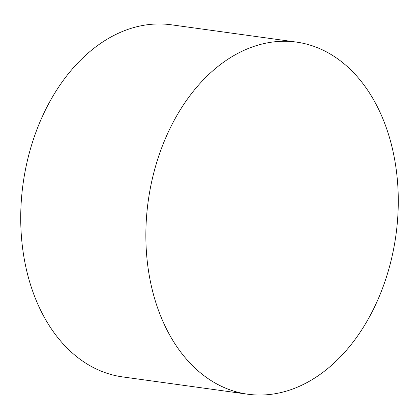 <?xml version="1.0" encoding="UTF-8"?>
<svg xmlns="http://www.w3.org/2000/svg" width="419" height="419" viewBox="0 0 419 419"><rect width="100%" height="100%" fill="white"/><g stroke="black" fill="none" stroke-linecap="round" stroke-linejoin="round"><path stroke-width="0.63" d="M192.609 365.735A177.735 125.014 97.9 0 0 247.723 394.211A177.735 125.014 97.9 0 0 386.386 277.216A177.735 125.014 97.9 0 0 351.536 70.575A177.735 125.014 97.9 0 0 296.416 42.094A177.735 125.014 97.9 0 0 157.754 159.089A177.735 125.014 97.9 0 0 192.609 365.735M296.416 42.094L171.277 24.789A177.735 125.014 97.9 0 0 32.614 141.784A177.735 125.014 97.9 0 0 67.464 348.425A177.735 125.014 97.9 0 0 122.584 376.906L247.723 394.211"/></g></svg>
